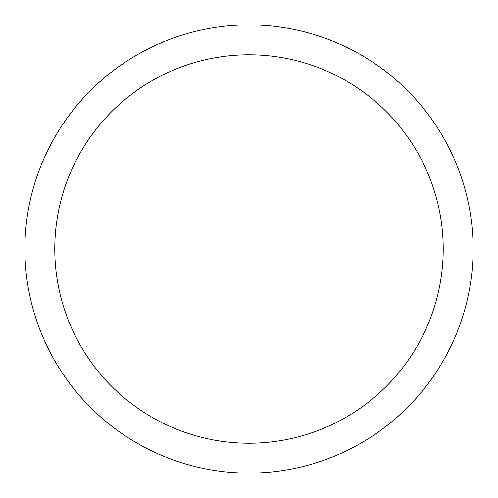 <?xml version="1.0" encoding="UTF-8"?>
<svg xmlns="http://www.w3.org/2000/svg" width="498" height="498" viewBox="0 0 498 498"><rect width="100%" height="100%" fill="white"/><g stroke="black" fill="none" stroke-linecap="round" stroke-linejoin="round"><path stroke-width="0.75" d="M249 24.9A224.1 224.1 0 0 1 473.1 249A224.1 224.1 0 0 1 249 473.1A224.1 224.1 0 0 1 24.9 249A224.1 224.1 0 0 1 249 24.9M249 54.78A194.22 194.22 0 0 1 443.22 249A194.22 194.22 0 0 1 249 443.22A194.22 194.22 0 0 1 54.78 249A194.22 194.22 0 0 1 249 54.78"/></g></svg>
